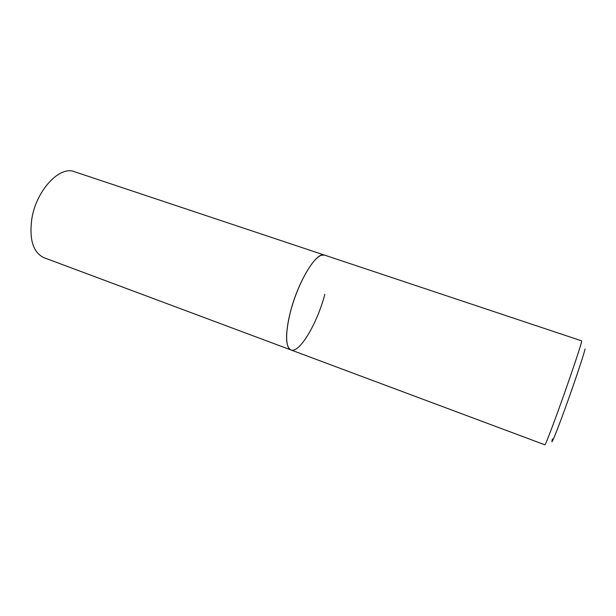 <?xml version="1.0" encoding="UTF-8"?>
<svg xmlns="http://www.w3.org/2000/svg" width="616" height="616" viewBox="0 0 616 616"><rect width="100%" height="100%" fill="white"/><g stroke="black" fill="none" stroke-linecap="round" stroke-linejoin="round"><path stroke-width="0.92" d="M324.478 255.093L321.09 255.324C313.213 258.135 300.377 279.61 292.816 303.596C285.193 327.589 284.715 347.925 290.952 349.957C285.324 346.746 285.116 334.172 290.329 312.22C298.021 281.443 316.786 251.012 324.478 255.093L581.666 340.864L581.458 342.28C580.118 347.786 571.548 373.358 562.246 399.461C552.929 425.594 545.352 445.353 544.921 444.837L43.998 257.696C33.241 252.66 29.16 239.855 31.755 219.288C36.036 190.614 59.629 165.442 74.397 171.695L324.478 255.093M324.84 294.332C317.302 323.315 299.407 353.684 290.952 349.957M585.054 349.018C583.829 354.708 574.15 383.668 564.887 409.124C555.609 434.673 550.042 447.77 552.421 438.969"/></g></svg>
